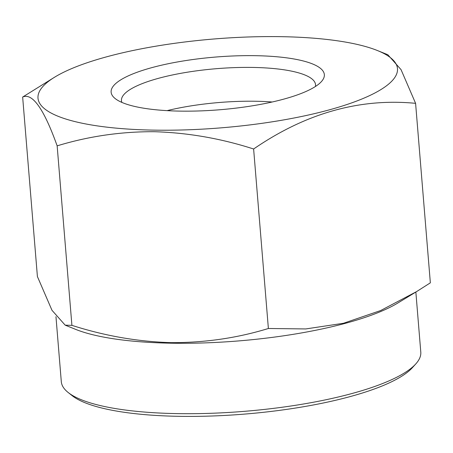 <?xml version="1.0" encoding="UTF-8"?>
<svg xmlns="http://www.w3.org/2000/svg" width="453" height="453" viewBox="0 0 453 453"><rect width="100%" height="100%" fill="white"/><g stroke="black" fill="none" stroke-linecap="round" stroke-linejoin="round"><path stroke-width="0.68" d="M180.339 111.121A106.965 26.433 175.3 0 1 115.215 98.595A106.965 26.433 175.3 0 1 145.43 69.49A106.965 26.433 175.3 0 1 255.141 55.679A106.965 26.433 175.3 0 1 321.37 81.648A106.965 26.433 175.3 0 1 180.339 111.121M121.874 102.406A97.372 24.066 175.3 0 1 121.461 100.645A97.372 24.066 175.3 0 1 252.548 67.429A97.372 24.066 175.3 0 1 315.543 84.688A97.372 24.066 175.3 0 1 315.424 86.495M167.055 110.645A97.372 24.066 175.3 0 1 255.328 101.246A97.372 24.066 175.3 0 1 272.196 101.999M154.677 130.141A180.351 44.575 -4.7 0 0 352.23 102.695A180.351 44.575 -4.7 0 0 377.383 50.521A180.351 44.575 -4.7 0 0 280.803 36.665A180.351 44.575 -4.7 0 0 54.875 77.033A180.351 44.575 -4.7 0 0 154.677 130.141M54.875 77.033L22.65 97.05C32.423 92.627 43.924 108.896 57.152 145.855C88.539 136.285 120.855 131.568 154.094 131.704C187.831 132.706 221.007 138.471 253.623 148.997C305.781 113.165 359.773 97.944 415.594 103.335L401.047 69.643L387.813 54.722L377.383 50.521M55.962 316.687L61.302 381.664A180.351 44.575 -4.7 0 0 68.182 392.508L72.163 395.667A176.511 43.624 -4.7 0 0 179.631 416.335A176.511 43.624 -4.7 0 0 412.366 367.7L415.78 363.929A180.351 44.575 -4.7 0 0 420.792 352.111L415.854 292.043M68.182 392.508A180.351 44.575 -4.7 0 0 177.984 413.629A180.351 44.575 -4.7 0 0 415.78 363.929M65.187 325.158L75.617 329.359A180.351 44.575 -4.7 0 0 172.197 343.215A180.351 44.575 -4.7 0 0 398.125 302.847L416.607 291.585L380.662 310.543L343.453 323.278L305.769 328.94L268.38 328.493C237.412 338.006 205.101 342.723 171.438 342.644C138.131 341.721 104.954 335.956 71.908 325.35L65.187 325.158L51.987 310.305L37.406 276.545L22.65 97.05M415.594 103.335L430.35 282.831L416.607 291.585M57.152 145.855L71.908 325.35M253.623 148.997L268.38 328.493"/></g></svg>

